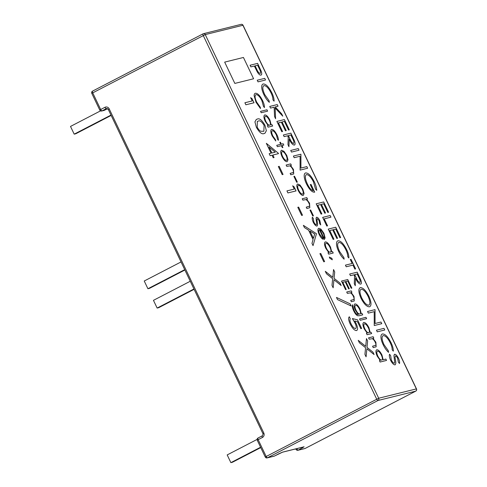<?xml version="1.0" encoding="UTF-8"?>
<svg xmlns="http://www.w3.org/2000/svg" width="487" height="487" viewBox="0 0 487 487"><rect width="100%" height="100%" fill="white"/><g stroke="black" fill="none" stroke-linecap="round" stroke-linejoin="round"><path stroke-width="0.73" d="M365.713 346.342L366.474 338.575L367.624 340.991L367.003 347.377L372.939 352.131L374.095 354.548L366.869 348.765L366.078 356.819L364.927 354.402L365.579 347.73L359.369 342.757L358.219 340.334L365.713 346.342L366.474 338.575M361.646 328.457L360.812 328.664L357.464 321.651L354.743 320.976L356.076 323.38C357.89 327.459 358.042 329.857 356.533 330.576C354.487 330.57 352.351 328.329 350.116 323.849C348.473 320.221 348.205 317.859 349.307 316.769L350.275 318.796C349.642 319.673 349.885 321.329 351.011 323.758C352.618 326.917 354.146 328.512 355.595 328.536C356.612 327.885 356.411 326.059 354.986 323.058L352.375 318.559L357.531 319.837L361.646 328.457L360.812 328.664L357.464 321.651L354.743 320.976M356.533 330.576L356.831 330.466L356.533 330.576C354.487 330.57 352.351 328.323 350.123 323.849L350.116 323.849C348.473 320.221 348.205 317.859 349.307 316.769M351.164 305.988L337.497 299.59L336.474 297.435L350.135 303.839L351.164 305.988L337.497 299.59L336.474 297.435M341.168 285.528L333.942 279.733L333.157 287.793L332 285.376L332.651 278.704L326.448 273.731L325.292 271.314L332.791 277.316L333.546 269.548L334.703 271.965L334.082 278.351L340.017 283.111L341.168 285.528L333.942 279.739M324.616 261.586L323.782 261.793L319.916 253.672L320.75 253.471L324.616 261.586L323.782 261.793L319.916 253.672M313.044 245.625L311.972 243.39L313.068 239.574L308.588 230.181L304.436 227.581L303.364 225.335L316.459 233.717L313.044 245.625L311.978 243.39L313.068 239.574L308.594 230.181L304.436 227.581L303.364 225.335M302.506 215.23L301.672 215.437L297.8 207.322L298.641 207.115L302.506 215.23L301.672 215.437L297.807 207.322M296.041 190.916L287.908 192.931L286.94 190.904L294.239 189.09L292.669 185.797L294.099 186.844L296.041 190.916L287.908 192.931L286.94 190.898M283.057 174.456L282.223 174.656L278.351 166.542L279.191 166.335L283.057 174.456M278.497 153.636L272.866 155.03L274.071 157.569L273.237 157.776L272.026 155.237L270.151 155.706L269.183 153.673L271.064 153.21L266.346 143.318L278.296 153.222L278.497 153.636L272.866 155.03M271.058 153.21L266.346 143.318M264.965 133.237L264.124 133.548C261.945 134.558 259.352 132.464 256.357 127.265L254.926 121.86L256.32 119.425L257.233 119.096C259.364 117.988 261.921 120.003 264.904 125.147L266.365 130.693L264.965 133.237L264.131 133.548C261.939 134.558 259.352 132.464 256.351 127.265L254.926 121.86L256.32 119.425M253.995 102.769L245.862 104.784L244.894 102.757L252.199 100.949L250.622 97.65L252.059 98.697L254.001 102.769L245.862 104.784L244.9 102.757M386.526 360.441L380.11 362.03L379.458 360.666L380.25 360.471L377.212 356.143C375.66 352.576 375.532 350.451 376.822 349.757C378.442 349.763 380.152 351.517 381.966 355.017L383.147 359.753L385.874 359.077L386.526 360.441L380.11 362.03L379.458 360.666M376.585 349.849L376.822 349.757C375.532 350.445 375.66 352.576 377.212 356.143L380.25 360.471M373.791 338.075L372.969 338.282L375.891 342.288L376.134 346.805L373.225 347.596L372.573 346.233L375.684 345.277C376.098 344.741 375.946 343.712 375.215 342.191C374.247 340.291 373.243 339.129 372.202 338.709L369.219 339.208L368.568 337.844L373.145 336.712L373.797 338.075L372.969 338.282M375.684 345.277L375.684 345.277C376.098 344.741 375.946 343.712 375.215 342.191L375.215 342.191C374.247 340.285 373.243 339.129 372.202 338.702L369.219 339.208M371.654 333.589L367.082 334.721L366.431 333.358L367.222 333.163L364.185 328.835C362.632 325.267 362.505 323.137 363.795 322.449C365.414 322.455 367.131 324.208 368.939 327.702L370.157 332.432L371.003 332.225L371.654 333.589L367.082 334.721L366.431 333.358M363.564 322.54L363.801 322.449C362.505 323.137 362.632 325.267 364.185 328.835L367.222 333.163M366.614 318.699L360.197 320.288L359.546 318.924L365.962 317.329L366.614 318.699L360.197 320.288L359.546 318.924M362.724 314.864L359.096 315.765L357.501 315.704C356.113 314.906 354.846 313.269 353.696 310.797C352.393 308.125 351.973 306.11 352.43 304.765L354.195 310.529C355.638 313.5 356.953 314.815 358.14 314.474L355.376 310.189C353.848 306.694 353.708 304.6 354.962 303.918C356.557 303.912 358.249 305.629 360.051 309.075L361.275 313.695L362.072 313.5L362.724 314.864L359.096 315.765L357.501 315.704C356.119 314.906 354.853 313.269 353.696 310.797C352.393 308.119 351.973 306.11 352.436 304.765L352.43 304.765M354.743 303.998L354.962 303.918C353.708 304.6 353.848 306.694 355.382 310.189L358.377 314.413M351.931 292.237L351.109 292.437L354.031 296.449L354.274 300.966L351.358 301.757L350.707 300.394L353.818 299.438C354.238 298.902 354.079 297.874 353.355 296.346C352.387 294.446 351.377 293.29 350.336 292.864L347.359 293.369L346.707 292.005L351.279 290.873L351.931 292.237L351.109 292.437M351.845 288.115L351.206 288.274L347.761 281.054L345.837 281.529L349.282 288.748L348.637 288.907L345.198 281.693L342.787 282.283L346.233 289.503L345.587 289.662L341.497 281.078L347.755 279.532L351.845 288.115L351.206 288.274L347.761 281.054L345.837 281.529M332.292 259.802L329.644 258.116L329.34 257.045L331.903 258.341L332.292 259.802L329.644 258.116L329.34 257.045M333.23 253.027L328.658 254.159L328.007 252.796L328.798 252.601L325.76 248.273C324.208 244.705 324.08 242.581 325.371 241.887C326.99 241.893 328.701 243.646 330.515 247.146L331.732 251.87L332.578 251.663L333.23 253.027L328.658 254.159L328.007 252.796M325.133 241.978L325.371 241.887C324.08 242.575 324.208 244.705 325.76 248.273L328.798 252.601M322.863 239.239L322.863 239.239C321.499 238.338 320.257 236.731 319.149 234.417C317.615 230.917 317.512 228.86 318.833 228.239L320.976 229.14L323.898 233.279L325.133 237.979L324.123 239.58L319.381 229.633C318.449 230.095 318.528 231.587 319.63 234.107L322.546 237.96L322.863 239.239C321.499 238.338 320.263 236.731 319.149 234.417C317.615 230.917 317.512 228.86 318.833 228.239L318.595 228.33M324.123 239.58L319.375 229.633M316.976 226.084L316.976 226.084C315.783 226.029 314.523 224.72 313.214 222.157C312.252 219.972 311.972 218.316 312.374 217.19L313.305 218.395L313.853 221.999C314.705 223.716 315.527 224.623 316.337 224.714L316.69 224.02L316.039 218.322L316.587 217.239C317.615 217.245 318.699 218.377 319.837 220.623L320.708 224.939L319.734 223.801L319.119 220.629L317.262 218.596L316.934 219.795L317.287 221.999C317.78 224.111 317.676 225.475 316.976 226.084C315.777 226.029 314.523 224.72 313.208 222.157L313.208 222.157C312.252 219.972 311.972 218.316 312.374 217.19M316.453 217.287L316.039 218.322L316.69 224.014L316.422 224.677M313.427 215.838L312.782 215.997L309.994 210.147L310.639 209.988L313.427 215.838L312.782 215.997L309.994 210.147M307.455 198.994L306.633 199.201L309.555 203.207L309.799 207.724L306.883 208.515L306.232 207.152L309.348 206.202C309.762 205.66 309.604 204.631 308.88 203.109C307.912 201.21 306.907 200.047 305.866 199.627L302.884 200.127L302.232 198.763L306.804 197.631L307.455 198.994L306.633 199.201M302.232 198.763L302.884 200.127L305.866 199.627C306.907 200.047 307.912 201.21 308.88 203.109L308.88 203.109C309.604 204.631 309.762 205.66 309.348 206.196L309.348 206.202M303.206 195.47L303.206 195.47C301.599 195.506 299.901 193.783 298.105 190.301C296.553 186.758 296.419 184.646 297.715 183.958L300.065 185.084L302.841 189.133L304.101 193.54L303.206 195.47C301.605 195.506 299.907 193.783 298.111 190.301C296.553 186.758 296.419 184.646 297.715 183.958L297.49 184.043M297.332 182.095L296.686 182.254L293.898 176.397L294.538 176.239L297.332 182.095M291.36 165.251L290.538 165.452L293.46 169.458L293.704 173.981L290.788 174.772L290.136 173.402L293.253 172.453C293.667 171.917 293.509 170.882 292.784 169.36C291.816 167.461 290.812 166.304 289.765 165.878L286.788 166.384L286.137 165.014L290.709 163.882L291.36 165.251L290.538 165.452M293.004 172.629L293.253 172.453C293.667 171.917 293.509 170.882 292.784 169.36L292.784 169.36C291.816 167.461 290.812 166.298 289.771 165.878L286.788 166.384L286.137 165.014M287.111 161.721L287.105 161.721C285.504 161.757 283.805 160.04 282.01 156.558C280.451 153.015 280.323 150.897 281.62 150.215L283.97 151.335L286.746 155.383L288.006 159.797L287.111 161.721C285.51 161.757 283.811 160.034 282.016 156.558C280.457 153.009 280.323 150.897 281.62 150.215L281.389 150.3M283.805 145.089L281.967 145.546L282.892 147.5L282.332 147.64L281.401 145.686L277.389 146.684L276.738 145.315L280.749 144.322L279.818 142.368L280.384 142.234L281.316 144.182L283.16 143.726L283.811 145.089L281.967 145.546M278.369 140.329L277.529 139.264L276.403 135.015C274.997 132.202 273.639 130.766 272.343 130.699C271.35 131.32 271.502 133.061 272.799 135.916L275.526 139.757L275.764 140.98L272.221 136.037C270.565 132.367 270.37 130.139 271.636 129.347C273.347 129.39 275.143 131.265 277.012 134.978C278.053 137.151 278.509 138.935 278.369 140.329L277.529 139.264L276.403 135.015C274.991 132.202 273.639 130.766 272.336 130.705L272.336 130.705M271.411 129.432L271.636 129.347C270.37 130.139 270.565 132.367 272.227 136.037L275.764 140.98M272.659 126.042L268.087 127.174L267.436 125.81L268.227 125.616L265.19 121.287C263.637 117.72 263.51 115.589 264.8 114.902C266.419 114.908 268.136 116.661 269.944 120.155L271.162 124.885L272.008 124.678L272.659 126.042L268.087 127.174L267.436 125.81M264.563 114.993L264.806 114.902C263.51 115.589 263.637 117.72 265.19 121.287L268.227 125.616M267.619 111.152L261.202 112.74L260.551 111.377L266.967 109.782L267.619 111.152L261.202 112.74L260.551 111.377M264.447 107.572L263.504 106.47L261.909 100.687C259.845 96.633 257.891 94.612 256.04 94.606L256.04 94.606C254.579 95.446 254.786 97.942 256.661 102.087L260.295 107.268L260.496 108.552L256.022 102.258L254.123 95.714C254.147 94.247 254.585 93.419 255.432 93.23C257.696 93.206 260.076 95.665 262.59 100.608C263.905 103.347 264.526 105.667 264.453 107.572L263.504 106.47L261.909 100.687C259.851 96.633 257.891 94.612 256.046 94.606M255.091 93.358L255.438 93.23C254.585 93.419 254.147 94.247 254.123 95.714L256.022 102.258L260.49 108.552M395.06 364.873L395.06 364.866C393.624 364.806 392.12 363.235 390.544 360.155C389.393 357.537 389.058 355.553 389.533 354.201L390.653 355.65L391.311 359.966C392.333 362.03 393.326 363.119 394.293 363.229L394.714 362.389L393.934 355.559L394.592 354.256C395.828 354.268 397.124 355.62 398.494 358.316C399.431 360.459 399.778 362.182 399.541 363.497L398.372 362.133L397.636 358.329C396.875 356.764 396.132 355.948 395.407 355.887L395.012 357.33L395.432 359.966C396.028 362.505 395.901 364.136 395.06 364.866L395.06 364.873C393.624 364.812 392.12 363.241 390.544 360.161L390.544 360.161C389.393 357.537 389.058 355.553 389.533 354.201M394.433 354.317L393.934 355.559M393.326 351.17L392.187 349.843C392.199 347.901 391.56 345.587 390.276 342.903C387.798 338.039 385.454 335.61 383.232 335.604L382.916 335.726L383.232 335.604C381.479 336.614 381.729 339.609 383.975 344.589L388.34 350.798L388.577 352.344C386.556 350.579 384.773 348.059 383.208 344.79C381.753 341.795 380.992 339.171 380.931 336.931C380.956 335.172 381.485 334.179 382.502 333.954C385.217 333.93 388.078 336.882 391.098 342.811C392.668 346.099 393.417 348.881 393.326 351.164L392.187 349.843C392.199 347.901 391.56 345.587 390.276 342.897L390.276 342.903C387.804 338.039 385.454 335.61 383.239 335.604M382.088 334.112L382.508 333.954C381.485 334.179 380.962 335.172 380.931 336.931L380.931 336.931C380.992 339.171 381.753 341.789 383.214 344.79L383.208 344.79C384.773 348.059 386.562 350.579 388.577 352.344L388.577 352.344M384.767 329.991L377.255 331.854L376.475 330.216L383.981 328.354L384.767 329.991L377.255 331.854L376.475 330.216M381.753 323.672L374.241 325.535L374.223 311.668L368.324 313.129L367.545 311.485L375.051 309.629L375.063 323.496L380.968 322.035L381.753 323.672L374.241 325.535L374.217 311.668L368.324 313.129L367.545 311.485M369.517 306.81L369.511 306.81C366.851 306.889 364.014 304.028 361.001 298.221C358.414 292.316 358.188 288.779 360.319 287.628C362.967 287.525 365.804 290.355 368.823 296.12C371.465 302.11 371.697 305.672 369.517 306.81C366.857 306.889 364.014 304.028 361.001 298.221C358.414 292.316 358.188 288.779 360.325 287.628L359.936 287.774M360.654 284.14L360.648 284.14C358.937 283.958 357.227 281.967 355.528 278.174L355.26 285.741L354.293 283.714L354.56 276.147L353.927 274.814L350.457 275.672L349.678 274.035L357.19 272.172L360.8 279.988C361.652 282.405 361.604 283.793 360.654 284.14C358.937 283.958 357.227 281.967 355.528 278.174M352.174 263.473L350.275 259.492L351.048 259.303L355.626 268.897L354.853 269.092L352.953 265.111L346.22 266.779L345.435 265.141L352.174 263.473L350.275 259.492M348.887 258.007L347.755 256.679C347.761 254.738 347.121 252.424 345.837 249.74C343.365 244.882 341.016 242.447 338.8 242.441L338.483 242.563L338.8 242.441C337.041 243.451 337.29 246.446 339.542 251.426L343.901 257.635L344.139 259.181C342.124 257.416 340.334 254.902 338.775 251.627C337.314 248.632 336.56 246.014 336.499 243.774C336.523 242.009 337.047 241.016 338.069 240.791C340.778 240.767 343.645 243.719 346.659 249.648C348.235 252.936 348.978 255.718 348.887 258.007L347.755 256.679C347.761 254.738 347.128 252.424 345.837 249.74L345.837 249.74C343.365 244.876 341.022 242.447 338.8 242.441M337.655 240.949L338.069 240.791C337.047 241.016 336.523 242.009 336.499 243.768L336.499 243.774C336.56 246.008 337.321 248.632 338.775 251.627L338.775 251.627C340.334 254.902 342.124 257.416 344.139 259.181L344.139 259.181M340.663 237.534L339.896 237.723L335.762 229.06L333.455 229.633L337.582 238.295L336.815 238.484L332.682 229.827L329.796 230.54L333.924 239.202L333.157 239.391L328.244 229.091L335.75 227.234L340.663 237.534L339.896 237.723L335.762 229.06L333.455 229.633M330.947 217.165L324.214 218.84L327.562 225.858L326.789 226.053L322.662 217.391L330.168 215.528L330.953 217.165L324.214 218.833M328.603 212.253L327.836 212.442L323.703 203.779L321.396 204.351L325.523 213.014L324.756 213.209L320.623 204.546L317.737 205.258L321.87 213.921L321.097 214.11L316.185 203.816L323.691 201.953L328.603 212.253L327.836 212.442L323.703 203.779L321.396 204.351M316.714 190.332L315.497 189.066L313.482 181.901C311.035 177.11 308.691 174.663 306.463 174.553L306.463 174.553C304.765 175.752 305.069 178.899 307.382 184.001C309.257 187.879 311.187 190.107 313.153 190.691L310.249 184.603L311.023 184.415L314.705 192.14C312.185 192.481 309.464 189.784 306.542 184.049C305.008 180.878 304.223 178.126 304.186 175.783C304.211 174.115 304.698 173.159 305.647 172.922C308.374 172.885 311.248 175.831 314.279 181.761C315.789 184.987 316.599 187.842 316.72 190.332L316.714 190.332M305.27 173.068L305.653 172.922C304.698 173.159 304.211 174.115 304.192 175.783L304.186 175.783C304.223 178.126 305.008 180.878 306.542 184.049L306.542 184.049C309.464 189.784 312.185 192.481 314.705 192.14L314.705 192.14M307.614 168.246L300.108 170.109L300.083 156.236L294.191 157.697L293.405 156.059L300.917 154.202L300.923 168.07L306.834 166.609L307.614 168.246L300.108 170.109L300.083 156.242L294.191 157.703L293.411 156.059M299.018 150.221L291.512 152.084L290.727 150.446L298.239 148.584L299.018 150.221L291.512 152.084L290.727 150.44M294.331 145.102L294.331 145.102C292.614 144.919 290.909 142.928 289.205 139.13L288.943 146.697L287.975 144.669L288.243 137.109L287.604 135.776L284.14 136.634L283.361 134.996L290.867 133.134L294.483 140.95C295.335 143.367 295.28 144.749 294.331 145.102C292.62 144.919 290.909 142.928 289.211 139.13M289.302 129.859L288.535 130.047L284.402 121.385L282.095 121.957L286.228 130.619L285.455 130.808L281.322 122.152L278.436 122.864L282.57 131.527L281.796 131.715L276.884 121.415L284.396 119.559L289.308 129.859L288.535 130.047L284.402 121.385L282.095 121.957M278.028 106.215L275.167 106.921L281.656 113.824L282.777 116.162L275.125 108.029L275.599 118.725L274.558 116.545L274.144 107.177L270.522 108.077L269.737 106.44L277.249 104.577L278.028 106.215L275.173 106.921M274.084 101.174L272.945 99.853C272.957 97.911 272.318 95.592 271.034 92.907C268.562 88.05 266.212 85.615 263.997 85.615L263.674 85.736L263.997 85.615C262.237 86.619 262.487 89.614 264.739 94.594L269.098 100.803L269.335 102.349C267.32 100.584 265.531 98.07 263.972 94.795C262.511 91.8 261.75 89.182 261.689 86.942C261.72 85.182 262.243 84.19 263.266 83.959C265.975 83.934 268.836 86.887 271.856 92.816C273.432 96.103 274.175 98.891 274.084 101.174L272.945 99.853M262.846 84.117L263.266 83.959C262.243 84.184 261.72 85.182 261.696 86.942L261.689 86.942C261.756 89.182 262.511 91.8 263.972 94.795L263.972 94.795C265.531 98.07 267.32 100.584 269.335 102.349L269.335 102.349M265.525 80.002L258.013 81.859L257.233 80.221L264.745 78.358L265.525 80.002L258.019 81.859L257.233 80.221M260.941 75.114L260.941 75.114C259.906 75.296 258.688 74.237 257.3 71.942L254.336 66.019L250.872 66.877L250.087 65.24L257.599 63.377L261.178 71.145C261.969 73.488 261.89 74.809 260.941 75.114C259.906 75.296 258.694 74.237 257.3 71.942L254.336 66.019L250.872 66.877L250.087 65.24M224.671 62.117L234.831 83.417L253.599 78.766L243.445 57.466L224.671 62.117L234.831 83.417L253.605 78.766M111.158 115.425L75.783 133.767L74.194 134.156L70.505 126.431L100.529 110.866M74.194 134.156L110.993 115.084M184.89 270.011L149.515 288.347L147.926 288.742L184.725 269.664M147.926 288.742L144.237 281.011L181.036 261.939M260.758 447.59L232.463 462.254L230.875 462.65L227.185 454.919L257.099 439.414M230.875 462.65L260.594 447.243M194.106 289.333L158.732 307.674L157.143 308.064L193.942 288.992M157.143 308.064L153.454 300.339L190.253 281.261M257.611 65.209L259.2 68.545C260.557 71.084 260.874 72.727 260.155 73.476C260.874 72.727 260.557 71.084 259.2 68.545L257.611 65.209L255.109 65.83L256.612 69.026C257.739 71.699 258.92 73.184 260.155 73.476L260.277 73.427M257.605 65.209L255.109 65.83M272.951 99.853C272.957 97.911 272.318 95.592 271.034 92.907L271.034 92.907C268.562 88.05 266.212 85.615 263.997 85.615M269.737 106.434L270.522 108.077L274.144 107.177L274.558 116.545L275.599 118.725M282.777 116.162L275.125 108.029M282.57 131.527L281.796 131.715L276.884 121.415M286.228 130.619L285.455 130.808L281.322 122.152L278.436 122.864M288.943 146.697L287.975 144.669L288.243 137.103L287.61 135.776L284.14 136.634L283.361 134.996M288.377 135.581L290.879 134.966L292.51 138.387C293.898 140.962 294.245 142.654 293.551 143.464C294.245 142.654 293.898 140.962 292.51 138.387L290.879 134.96L288.377 135.581L289.96 138.929C291.098 141.632 292.297 143.141 293.551 143.464L293.667 143.415M313.153 190.691L310.256 184.603M316.72 190.332L315.503 189.066L313.482 181.901C311.035 177.11 308.697 174.663 306.463 174.553M321.87 213.921L321.097 214.11L316.185 203.81M325.523 213.014L324.756 213.209L320.623 204.546L317.737 205.258M327.562 225.858L326.789 226.053L322.662 217.391M333.924 239.202L333.157 239.391L328.244 229.091M337.582 238.295L336.815 238.484L332.682 229.827L329.796 230.54M355.626 268.897L354.853 269.092L352.959 265.111L346.22 266.779L345.435 265.141M355.26 285.741L354.299 283.714L354.56 276.147L353.927 274.814L350.463 275.672L349.678 274.035M357.202 274.004L358.834 277.426C360.216 280.001 360.563 281.693 359.869 282.503C360.563 281.693 360.216 280.001 358.834 277.426L357.202 274.004L354.694 274.625L356.283 277.967C357.415 280.67 358.615 282.186 359.869 282.503L359.99 282.454M357.196 274.004L354.694 274.625M361.111 289.266L361.104 289.266C363.296 289.248 365.621 291.622 368.093 296.394L368.093 296.394C370.236 301.258 370.449 304.186 368.732 305.172C370.455 304.186 370.236 301.258 368.093 296.394C365.621 291.622 363.296 289.248 361.111 289.266L361.104 289.266C359.4 290.246 359.613 293.15 361.738 297.965C364.203 302.786 366.534 305.185 368.732 305.172L369.012 305.069M399.541 363.497L398.372 362.133L397.636 358.329C396.875 356.764 396.132 355.948 395.407 355.887M394.391 363.186L394.714 362.389L393.94 355.559M265.452 116.265L265.445 116.271C266.693 116.283 268.008 117.635 269.39 120.313L269.39 120.313C270.608 123.077 270.717 124.721 269.713 125.244C270.717 124.721 270.608 123.077 269.39 120.313C268.008 117.635 266.693 116.283 265.452 116.265L265.445 116.271C264.484 116.837 264.593 118.481 265.774 121.196C267.168 123.917 268.477 125.262 269.713 125.244L269.895 125.177M280.749 144.322L279.818 142.368M282.892 147.5L282.332 147.64L281.401 145.686L277.389 146.684L276.738 145.315M282.265 151.579L282.265 151.579C283.489 151.554 284.792 152.869 286.179 155.517L286.179 155.517C287.348 158.226 287.44 159.839 286.453 160.357C287.44 159.833 287.348 158.22 286.179 155.517C284.792 152.863 283.489 151.554 282.265 151.579L282.265 151.579C281.285 152.102 281.389 153.709 282.57 156.412C283.939 159.066 285.236 160.381 286.453 160.357L286.63 160.29M293.704 173.981L290.788 174.772L290.136 173.402M297.332 182.089L296.686 182.254M296.693 182.254L293.898 176.397M298.361 185.328L298.361 185.328C299.584 185.297 300.887 186.612 302.275 189.266L302.275 189.266C303.444 191.969 303.535 193.583 302.549 194.106C303.535 193.583 303.444 191.969 302.275 189.266C300.887 186.612 299.584 185.297 298.361 185.328L298.361 185.328C297.38 185.845 297.484 187.458 298.665 190.155C300.035 192.815 301.331 194.13 302.549 194.106L302.725 194.033M309.799 207.724L306.883 208.515L306.232 207.152M320.708 224.939L319.734 223.801L319.119 220.629L317.262 218.596M320.008 229.633L324.032 238.076C324.616 237.254 324.397 235.72 323.368 233.486L321.572 230.728L320.008 229.633M324.032 238.076C324.616 237.254 324.397 235.726 323.368 233.486L321.572 230.728L320.008 229.639M326.016 243.257L326.016 243.257C327.264 243.269 328.579 244.62 329.961 247.305L329.961 247.305C331.178 250.062 331.288 251.706 330.283 252.229C331.288 251.706 331.178 250.062 329.961 247.299C328.579 244.62 327.264 243.269 326.016 243.257L326.016 243.257C325.054 243.823 325.164 245.466 326.345 248.181C327.733 250.902 329.048 252.248 330.283 252.229L330.466 252.163M346.233 289.503L345.587 289.662L341.497 281.078M349.282 288.748L348.637 288.907L345.198 281.687L342.787 282.283M353.58 299.615L353.824 299.438C354.238 298.902 354.079 297.874 353.355 296.346L353.355 296.346C352.387 294.446 351.383 293.29 350.342 292.864L347.359 293.369L346.707 292.005M354.268 300.966L351.358 301.757L350.707 300.394M359.546 309.324L359.54 309.324C360.715 312.009 360.806 313.585 359.808 314.06C360.806 313.585 360.721 312.009 359.546 309.324C358.152 306.627 356.837 305.276 355.589 305.288L355.589 305.288C354.621 305.806 354.749 307.419 355.973 310.116C357.33 312.824 358.609 314.139 359.814 314.06L360.015 313.981M359.54 309.324C358.152 306.627 356.831 305.282 355.589 305.288L355.589 305.288M364.44 323.818L364.446 323.818C363.479 324.385 363.588 326.028 364.769 328.743C366.163 331.464 367.472 332.81 368.708 332.791C369.712 332.268 369.603 330.624 368.385 327.861C367.003 325.182 365.688 323.831 364.446 323.818L364.44 323.818C365.688 323.831 367.003 325.182 368.385 327.861L368.385 327.861C369.603 330.624 369.712 332.268 368.708 332.791L368.89 332.718M369.225 339.208L368.574 337.844M376.134 346.805L373.225 347.596L372.573 346.233M377.468 351.127L377.468 351.127C378.716 351.139 380.03 352.491 381.412 355.175L381.412 355.175C382.63 357.933 382.739 359.576 381.735 360.1C382.739 359.576 382.63 357.933 381.412 355.169C380.03 352.491 378.716 351.139 377.468 351.127L377.468 351.127C376.506 351.693 376.615 353.337 377.796 356.052C379.184 358.773 380.499 360.118 381.735 360.1L381.918 360.033M252.199 100.949L250.622 97.65M263.857 131.265L264.1 125.415C261.756 121.573 259.79 120.143 258.201 121.123L257.319 121.446L257.221 127.119C258.335 129.311 259.51 130.686 260.746 131.234L263.857 131.265L264.1 125.415C261.756 121.573 259.796 120.143 258.207 121.123L257.319 121.446M274.071 157.569L273.237 157.776L272.026 155.237L270.151 155.706L269.183 153.673M269.055 147.044L271.898 153.003L275.246 152.175L269.055 147.044L275.246 152.175M283.057 174.449L282.223 174.656L278.357 166.542M294.239 189.09L292.669 185.797M313.421 238.356L314.675 233.991L309.921 231.021L313.421 238.356L314.669 233.991L309.927 231.021M332.791 277.316L333.546 269.548M325.292 271.314L326.448 273.731L332.658 278.704L332 285.376L333.157 287.793M355.778 328.469L355.595 328.536C356.612 327.885 356.411 326.059 354.993 323.058L352.381 318.559M366.078 356.819L364.927 354.402L365.579 347.73L359.369 342.757L358.219 340.334M374.095 354.548L366.869 348.759M203.03 33.853L92.597 91.099A1.692 0.627 62.6 0 0 92.542 91.124A1.692 1.692 0 0 0 91.793 93.352L205.252 34.601A1.692 1.564 76.1 0 0 203.134 33.804A1.692 0.627 62.6 0 0 203.079 33.822A1.692 0.627 62.6 0 0 203.231 35.478L376.676 399.115A1.692 0.627 62.6 0 0 378.028 400.484A1.692 1.564 76.1 0 0 378.697 398.238L416.361 388.906L242.916 25.269L205.252 34.601L378.697 398.238L265.238 456.989A1.692 1.692 0 0 0 267.174 457.902A1.692 1.564 76.1 0 0 267.491 457.78L274.376 456.076L282.71 452.094L304.107 446.792L298.275 450.152L305.16 448.448L415.697 391.152L378.028 400.484L267.491 457.78A1.692 0.627 -117.4 0 1 266.139 456.416L258.159 439.682L262.45 437.454A3.385 3.129 -103.9 0 0 263.79 432.967L109.21 108.887A3.385 3.129 -103.9 0 0 104.973 107.292A1.692 0.627 62.6 0 0 106.324 108.656L102.033 110.884L104.401 110.293L107.56 108.656L104.455 110.275A1.692 0.627 -117.4 0 1 104.401 110.293A1.692 1.564 -103.9 0 1 104.084 110.415A1.692 1.692 0 0 0 104.455 110.275A1.692 0.627 -117.4 0 0 104.504 110.245M241.114 24.35A1.692 1.564 76.1 0 1 242.916 25.269L243.05 25.263A1.692 1.692 0 0 0 241.114 24.35L203.45 33.682A1.692 1.692 0 0 0 203.079 33.822L92.542 91.124A1.692 0.627 62.6 0 0 92.694 92.78L100.681 109.514L104.973 107.292M106.951 108.498L106.324 108.656A1.692 1.564 76.1 0 1 106.641 108.534L108.309 109.459L262.889 433.54C263.309 433.637 263.114 434.386 262.298 435.798A1.692 0.627 -117.4 0 1 262.353 435.78M296.851 448.637L297.563 448.454M262.45 437.454A1.692 0.627 -117.4 0 1 262.298 435.798L258.007 438.02A1.692 1.692 0 0 0 257.258 440.254L258.159 439.682A1.692 0.627 -117.4 0 1 258.007 438.02A1.692 0.627 -117.4 0 1 258.061 438.002L262.256 435.828M101.71 110.999A1.692 1.564 -103.9 0 0 102.033 110.884A1.692 0.627 -117.4 0 1 100.681 109.514L99.78 110.086A1.692 1.692 0 0 0 101.71 110.999L104.084 110.415M109.21 108.887L108.309 109.459M263.79 432.967L262.889 433.54M416.361 388.906A1.692 1.564 76.1 0 1 415.697 391.152A1.692 0.627 -117.4 0 0 415.746 391.134A1.692 1.692 0 0 0 416.495 388.9L416.361 388.906M274.059 456.197A1.692 1.692 0 0 0 274.431 456.057A1.692 0.627 62.6 0 1 274.376 456.076A1.692 1.564 76.1 0 1 274.059 456.197L267.174 457.902M415.807 391.085A1.692 0.627 -117.4 0 1 415.746 391.134L305.209 448.43A1.692 0.627 -117.4 0 1 305.16 448.448A1.692 1.564 -103.9 0 1 304.838 448.57A1.692 1.692 0 0 0 305.209 448.43A1.692 0.627 -117.4 0 0 305.258 448.399M278.667 453.854A1.692 0.627 62.6 0 0 278.722 453.829L274.431 456.057A1.692 0.627 62.6 0 0 274.473 456.027M282.71 452.094A1.692 1.564 76.1 0 1 282.387 452.216L303.791 446.914A1.692 1.564 76.1 0 0 304.107 446.792M297.959 450.274A1.692 1.564 -103.9 0 0 298.275 450.152A1.692 0.627 62.6 0 1 296.924 448.789L296.023 449.361A1.692 1.692 0 0 0 297.959 450.274L304.838 448.57M302.567 447.93A1.692 0.627 -117.4 0 1 301.757 447.419M91.793 93.352L99.78 110.086M265.238 456.989L257.258 440.254M243.05 25.263L416.495 388.9M278.722 453.829L282.387 452.216M295.798 448.892L296.023 449.361"/></g></svg>
